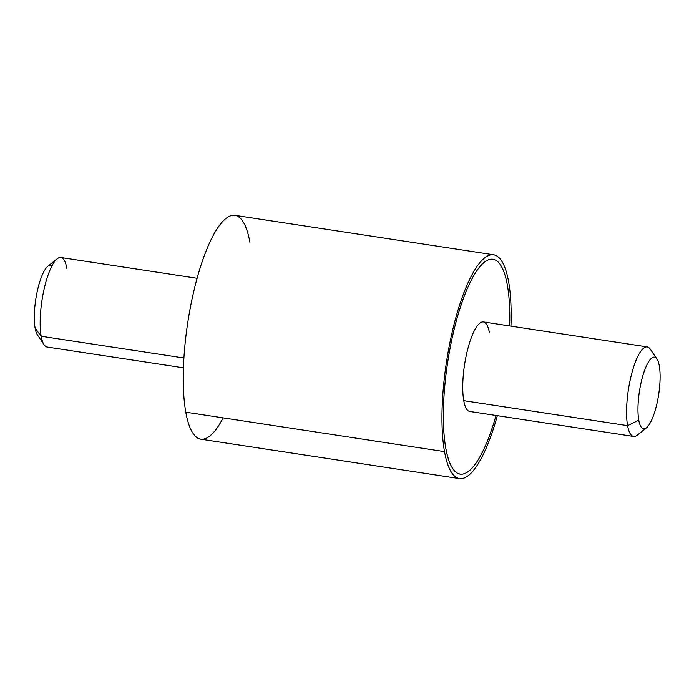 <?xml version="1.0" encoding="UTF-8"?>
<svg xmlns="http://www.w3.org/2000/svg" width="694" height="694" viewBox="0 0 694 694"><rect width="100%" height="100%" fill="white"/><g stroke="black" fill="none" stroke-linecap="round" stroke-linejoin="round"><path stroke-width="1.04" d="M459.506 478.608A113.209 30.449 98.7 0 0 497.329 415.663A113.209 30.449 -81.3 0 1 444.516 451.621A113.209 30.449 98.7 0 0 459.506 478.608L200.792 439.172A113.209 30.449 -81.3 0 1 185.801 412.175L444.516 451.621A113.209 30.449 -81.3 0 1 463.549 293.657A113.209 30.449 -81.3 0 1 508.624 281.764A113.209 30.449 -81.3 0 1 510.975 326.128A113.209 30.449 98.7 0 0 508.624 281.764A113.209 30.449 98.7 0 0 493.634 254.767A113.209 30.449 98.7 0 0 453.746 325.599A113.209 30.449 98.7 0 0 444.516 451.621L185.801 412.175A113.209 30.449 -81.3 0 1 195.031 286.154A113.209 30.449 -81.3 0 1 234.919 215.331L493.634 254.767M492.957 259.252A108.68 29.226 98.7 0 0 454.657 327.23A108.68 29.226 98.7 0 0 445.8 448.22A108.68 29.226 98.7 0 0 460.191 474.132A108.68 29.226 -81.3 0 1 460.191 474.132A108.68 29.226 -81.3 0 1 445.8 448.22A108.68 29.226 -81.3 0 1 464.086 296.581A108.68 29.226 -81.3 0 1 507.357 285.165A108.68 29.226 -81.3 0 1 509.674 325.928A108.68 29.226 98.7 0 0 507.357 285.165A108.68 29.226 98.7 0 0 492.966 259.252A108.68 29.226 -81.3 0 1 492.957 259.252A108.68 29.226 98.7 0 0 454.674 327.247A108.68 29.226 98.7 0 0 445.817 448.22L445.817 448.22A108.68 29.226 98.7 0 0 460.209 474.132A108.68 29.226 98.7 0 0 496.028 415.463A108.68 29.226 -81.3 0 1 445.817 448.22A108.68 29.226 -81.3 0 1 454.657 327.238A108.68 29.226 -81.3 0 1 492.948 259.244L492.966 259.252M249.909 242.319A113.209 30.449 98.7 0 0 204.843 254.212A113.209 30.449 98.7 0 0 185.801 412.175A113.209 30.449 98.7 0 0 223.147 417.866M647.242 346.905A45.284 12.18 98.7 0 0 631.288 375.237A45.284 12.18 98.7 0 0 627.593 425.639L463.766 400.664A45.284 12.18 -81.3 0 1 467.452 350.253A45.284 12.18 -81.3 0 1 483.414 321.929L647.242 346.905M463.766 400.664L627.593 425.639A45.284 12.18 98.7 0 0 633.596 436.439L469.76 411.464A45.284 12.18 -81.3 0 1 463.766 400.664A45.284 12.18 98.7 0 1 471.382 337.475A45.284 12.18 98.7 0 1 489.409 332.721M646.487 427.782L637.231 435.173A45.284 12.18 -81.3 0 1 627.593 425.639L638.784 420.165A36.227 9.742 98.7 0 0 646.487 427.782A36.227 9.742 98.7 0 0 657.444 401.297A36.227 9.742 98.7 0 0 659.3 365.807A36.227 9.742 98.7 0 0 656.975 359.006A36.227 9.742 98.7 0 0 642.982 375.263A36.227 9.742 98.7 0 0 638.784 420.165L627.593 425.639A45.284 12.18 -81.3 0 1 632.85 369.52A45.284 12.18 -81.3 0 1 650.33 349.195L656.975 359.006M659.3 365.807A36.227 9.742 -81.3 0 1 653.21 416.357A36.227 9.742 -81.3 0 1 638.784 420.165A36.227 9.742 -81.3 0 1 644.873 369.616A36.227 9.742 -81.3 0 1 659.3 365.807M66.832 268.3A45.284 12.18 98.7 0 0 57.194 258.767A45.284 12.18 98.7 0 0 43.505 291.879A45.284 12.18 98.7 0 0 41.18 336.243L35.125 328.132A36.227 9.742 -81.3 0 1 36.982 292.642A36.227 9.742 -81.3 0 1 47.938 266.158L57.194 258.767M52.076 265.655A36.227 9.742 98.7 0 0 38.656 285.607A36.227 9.742 98.7 0 0 35.125 328.132L41.18 336.243A45.284 12.18 98.7 0 0 44.095 344.745L37.45 334.933A36.227 9.742 -81.3 0 1 35.125 328.132M183.45 367.811L47.183 347.035A45.284 12.18 -81.3 0 1 41.18 336.243L183.927 358L41.18 336.243A45.284 12.18 -81.3 0 1 44.876 285.833A45.284 12.18 -81.3 0 1 60.829 257.5L197.096 278.277"/></g></svg>
